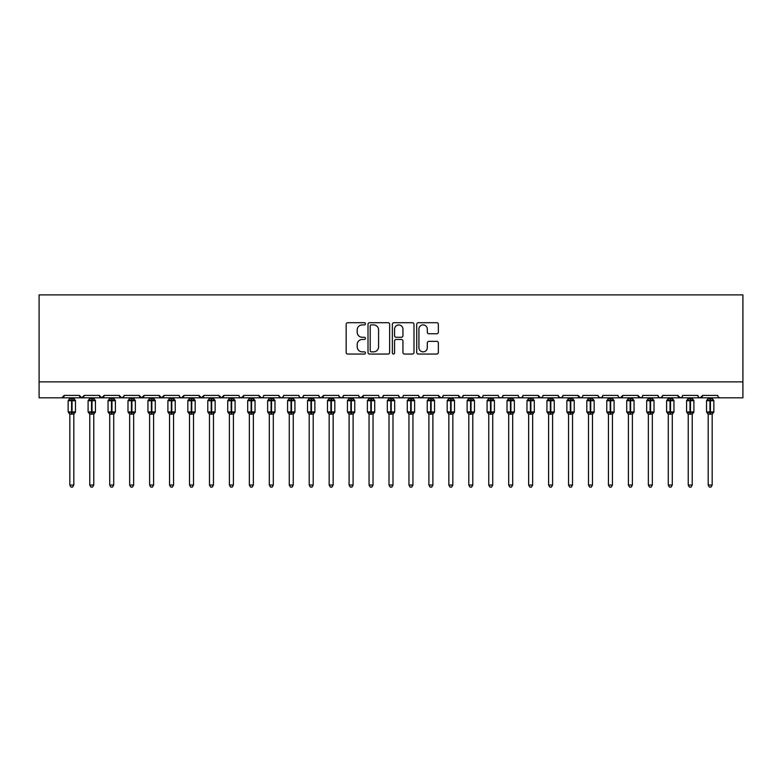 <?xml version="1.0" encoding="UTF-8"?>
<svg xmlns="http://www.w3.org/2000/svg" width="782" height="782" viewBox="0 0 782 782"><rect width="100%" height="100%" fill="white"/><g stroke="black" fill="none" stroke-linecap="round" stroke-linejoin="round"><path stroke-width="1.17" d="M365.468 323.807A1.095 1.095 0 0 0 364.373 322.712L347.726 322.712A1.564 1.564 0 0 0 346.162 324.276L346.162 352.477A1.564 1.564 0 0 0 347.726 354.041L364.373 354.041A1.095 1.095 0 0 0 365.468 352.946A1.095 1.095 0 0 0 364.373 351.851L362.213 351.851A5.015 5.015 0 0 1 357.198 346.837L357.198 344.481A5.015 5.015 0 0 1 362.213 339.476L364.373 339.476A1.095 1.095 0 0 0 365.468 338.371A1.095 1.095 0 0 0 364.373 337.277L362.213 337.277A5.015 5.015 0 0 1 357.198 332.262L357.198 329.916A5.015 5.015 0 0 1 362.213 324.901L364.373 324.901A1.095 1.095 0 0 0 365.468 323.807M436.776 333.758A1.564 1.564 0 0 0 438.35 332.184L438.35 324.276A1.564 1.564 0 0 0 436.776 322.712L418.292 322.712A1.564 1.564 0 0 0 416.728 324.276L416.728 352.477A1.564 1.564 0 0 0 418.292 354.041L436.776 354.041A1.564 1.564 0 0 0 438.35 352.477L438.35 342.917A1.564 1.564 0 0 0 436.776 341.353L428.868 341.353A1.564 1.564 0 0 0 427.304 342.917L427.304 347.658A4.193 4.193 0 0 1 423.111 351.851A4.193 4.193 0 0 1 418.927 347.658L418.927 329.095A4.193 4.193 0 0 1 423.111 324.901A4.193 4.193 0 0 1 427.304 329.095L427.304 332.184A1.564 1.564 0 0 0 428.868 333.758L436.776 333.758M39.1 381.86L742.9 381.86L742.9 294.882L39.1 294.882L39.1 397.823L61.846 397.823L64.232 395.428L79.393 395.428L80.272 397.276M389.632 324.276A1.564 1.564 0 0 0 388.067 322.712L369.583 322.712A1.564 1.564 0 0 0 368.009 324.276L368.009 352.477A1.564 1.564 0 0 0 369.583 354.041L388.067 354.041A1.564 1.564 0 0 0 389.632 352.477L389.632 324.276M393.933 322.712L412.417 322.712A1.564 1.564 0 0 1 413.991 324.276L413.991 352.477A1.564 1.564 0 0 1 412.417 354.041L404.509 354.041A1.564 1.564 0 0 1 402.945 352.477L402.945 341.04A1.564 1.564 0 0 0 401.381 339.476L396.132 339.476A1.564 1.564 0 0 0 394.568 341.04L394.568 352.946A1.095 1.095 0 0 1 393.463 354.041A1.095 1.095 0 0 1 392.368 352.946L392.368 324.276A1.564 1.564 0 0 1 393.933 322.712M61.846 397.823L64.232 395.428A2.395 2.395 0 0 1 61.846 397.823L81.787 397.823L79.393 395.428A2.395 2.395 0 0 0 81.787 397.823A2.395 2.395 0 0 0 84.182 395.428L99.343 395.428A2.395 2.395 0 0 0 101.738 397.823A2.395 2.395 0 0 0 104.133 395.428L119.294 395.428A2.395 2.395 0 0 0 121.689 397.823A2.395 2.395 0 0 0 124.084 395.428L139.245 395.428A2.395 2.395 0 0 0 141.64 397.823A2.395 2.395 0 0 0 144.035 395.428L159.196 395.428A2.395 2.395 0 0 0 161.591 397.823A2.395 2.395 0 0 0 163.985 395.428L179.146 395.428A2.395 2.395 0 0 0 181.532 397.823A2.395 2.395 0 0 0 183.926 395.428L199.087 395.428A2.395 2.395 0 0 0 201.482 397.823A2.395 2.395 0 0 0 203.877 395.428L219.038 395.428A2.395 2.395 0 0 0 221.433 397.823A2.395 2.395 0 0 0 223.828 395.428L238.989 395.428A2.395 2.395 0 0 0 241.384 397.823A2.395 2.395 0 0 0 243.779 395.428L258.94 395.428A2.395 2.395 0 0 0 261.335 397.823A2.395 2.395 0 0 0 263.73 395.428L278.891 395.428A2.395 2.395 0 0 0 281.285 397.823A2.395 2.395 0 0 0 283.671 395.428L298.832 395.428A2.395 2.395 0 0 0 301.226 397.823A2.395 2.395 0 0 0 303.621 395.428L318.782 395.428A2.395 2.395 0 0 0 321.177 397.823A2.395 2.395 0 0 0 323.572 395.428L338.733 395.428A2.395 2.395 0 0 0 341.128 397.823A2.395 2.395 0 0 0 343.523 395.428L358.684 395.428A2.395 2.395 0 0 0 361.079 397.823A2.395 2.395 0 0 0 363.474 395.428L378.635 395.428A2.395 2.395 0 0 0 381.03 397.823A2.395 2.395 0 0 0 383.415 395.428L398.585 395.428A2.395 2.395 0 0 0 400.971 397.823A2.395 2.395 0 0 0 403.365 395.428L418.526 395.428A2.395 2.395 0 0 0 420.921 397.823A2.395 2.395 0 0 0 423.316 395.428L438.477 395.428A2.395 2.395 0 0 0 440.872 397.823A2.395 2.395 0 0 0 443.267 395.428L458.428 395.428A2.395 2.395 0 0 0 460.823 397.823A2.395 2.395 0 0 0 463.218 395.428L478.379 395.428A2.395 2.395 0 0 0 480.774 397.823A2.395 2.395 0 0 0 483.168 395.428L498.33 395.428A2.395 2.395 0 0 0 500.715 397.823A2.395 2.395 0 0 0 503.109 395.428L518.271 395.428A2.395 2.395 0 0 0 520.665 397.823A2.395 2.395 0 0 0 523.06 395.428L538.221 395.428A2.395 2.395 0 0 0 540.616 397.823A2.395 2.395 0 0 0 543.011 395.428L558.172 395.428A2.395 2.395 0 0 0 560.567 397.823A2.395 2.395 0 0 0 562.962 395.428L578.123 395.428A2.395 2.395 0 0 0 580.518 397.823A2.395 2.395 0 0 0 582.913 395.428L598.074 395.428A2.395 2.395 0 0 0 600.468 397.823A2.395 2.395 0 0 0 602.854 395.428L618.015 395.428A2.395 2.395 0 0 0 620.409 397.823A2.395 2.395 0 0 0 622.804 395.428L637.965 395.428A2.395 2.395 0 0 0 640.36 397.823A2.395 2.395 0 0 0 642.755 395.428L657.916 395.428A2.395 2.395 0 0 0 660.311 397.823A2.395 2.395 0 0 0 662.706 395.428L677.867 395.428A2.395 2.395 0 0 0 680.262 397.823A2.395 2.395 0 0 0 682.657 395.428L697.818 395.428A2.395 2.395 0 0 0 700.213 397.823A2.395 2.395 0 0 0 702.607 395.428L717.768 395.428A2.395 2.395 0 0 0 720.154 397.823L718.619 397.256M697.818 395.428L698.688 397.276L700.213 397.823L702.607 395.428M682.657 395.428L682.207 396.816M662.706 395.428L661.826 397.276M657.916 395.428L658.796 397.276L660.311 397.823L662.442 396.513M642.755 395.428L642.315 396.816M83.312 397.276L84.182 395.428L81.787 397.823L640.36 397.823L637.965 395.428L638.845 397.276M618.875 397.256L620.409 397.823L622.804 395.428L621.934 397.276M602.854 395.428L601.984 397.276L600.468 397.823L598.328 396.513M582.052 397.256L580.518 397.823L578.123 395.428L578.993 397.276M562.962 395.428L562.082 397.276M558.172 395.428L559.052 397.276M543.011 395.428L542.571 396.816M542.161 397.256L540.616 397.823L538.221 395.428L539.101 397.276M523.06 395.428L522.19 397.276M503.109 395.428L502.239 397.276L500.715 397.823L499.18 397.256M483.168 395.428L482.719 396.816M482.308 397.256L480.774 397.823L478.379 395.428L479.249 397.276M463.218 395.428L462.338 397.276L460.823 397.823L458.428 395.428L459.298 397.276M443.267 395.428L442.387 397.276M442.417 397.256L440.872 397.823L438.477 395.428L438.927 396.816M423.316 395.428L422.446 397.276M418.526 395.428L419.406 397.276M398.585 395.428L399.455 397.276L400.971 397.823L402.515 397.256M383.415 395.428L382.545 397.276L381.03 397.823L379.485 397.256M358.938 396.513L361.079 397.823L363.474 395.428L362.594 397.276M343.523 395.428L342.643 397.276L341.128 397.823L338.997 396.513M338.733 395.428L339.613 397.276M318.782 395.428L319.662 397.276L321.177 397.823L323.572 395.428M303.621 395.428L302.751 397.276M298.832 395.428L299.711 397.276L301.226 397.823L302.771 397.256M283.671 395.428L282.801 397.276M278.891 395.428L279.76 397.276M262.869 397.256L261.335 397.823L258.94 395.428L259.81 397.276M239.839 397.256L241.384 397.823L243.779 395.428L242.899 397.276M219.038 395.428L221.433 397.823L223.828 395.428L222.948 397.276M199.087 395.428L201.482 397.823L203.877 395.428L203.007 397.276M179.146 395.428L180.016 397.276L181.532 397.823L183.926 395.428L183.056 397.276M160.066 397.276L159.196 395.428L161.591 397.823L163.985 395.428L163.106 397.276M140.115 397.276L139.245 395.428L141.64 397.823L144.035 395.428L143.155 397.276M123.82 396.513L121.689 397.823L119.294 395.428L120.174 397.276M742.9 381.86L742.9 397.823L680.262 397.823L681.806 397.256M99.343 395.428L101.738 397.823L104.133 395.428M279.145 396.513L281.285 397.823L282.82 397.256M418.79 396.513L420.921 397.823L423.062 396.513M519.131 397.256L520.665 397.823L522.21 397.256M558.436 396.513L560.567 397.823L562.111 397.256M677.867 395.428L680.262 397.823L640.36 397.823L641.905 397.256M371.303 324.901A1.095 1.095 0 0 0 370.209 325.996L370.209 350.747A1.095 1.095 0 0 0 371.303 351.851L373.571 351.851A5.015 5.015 0 0 0 378.586 346.837L378.586 329.916A5.015 5.015 0 0 0 373.571 324.901L371.303 324.901M402.945 329.173A4.193 4.193 0 0 0 398.752 324.98A4.193 4.193 0 0 0 394.568 329.173L394.568 335.713A1.564 1.564 0 0 0 396.132 337.277L401.381 337.277A1.564 1.564 0 0 0 402.945 335.713L402.945 329.173M69.823 485.036L73.811 485.036L72.609 487.118L71.015 487.118L69.823 485.036L69.823 414.049A1.76 1.672 180 0 0 68.904 412.573L69.246 412.065L71.573 412.622L72.052 411.909L72.052 400.022L74.388 400.58L74.964 399.983A0.802 0.802 0 0 1 75.483 400.736L68.142 400.736L68.142 411.909L71.573 411.909L71.573 400.022L69.246 400.58L68.904 400.061A1.76 1.672 -0 0 0 69.823 398.595L73.811 398.673L73.811 397.823M73.811 485.036L73.811 413.971L71.573 414.206L71.573 412.622L72.052 411.909L75.483 411.909A0.802 0.802 0 0 1 74.964 412.652L73.811 414.304M73.811 414.049L73.811 414.049A1.76 1.672 180 0 1 74.73 412.573L74.388 412.065L72.052 412.622L72.052 414.206M71.573 414.206L69.823 414.04M69.823 397.823L69.823 398.605M69.823 398.673L69.246 400.58L69.823 398.673M74.388 400.58L73.811 398.673M73.811 413.971L74.388 412.065M69.823 413.971L69.246 412.065M89.774 485.036L93.762 485.036L92.559 487.118L90.966 487.118L89.774 485.036L89.774 414.049A1.76 1.672 180 0 0 88.845 412.573L89.187 412.065L91.523 412.622L92.002 411.909L92.002 400.022L94.339 400.58L94.915 399.983A0.802 0.802 0 0 1 95.433 400.736L88.092 400.736L88.092 411.909L91.523 411.909L91.523 400.022L89.187 400.58L88.845 400.061A1.76 1.672 -0 0 0 89.774 398.595L93.762 398.673L93.762 397.823M93.762 485.036L93.762 413.971L91.523 414.206L91.523 412.622L92.002 411.909L95.433 411.909A0.802 0.802 0 0 1 94.915 412.652L93.762 414.304M93.762 414.049L93.762 414.049A1.76 1.672 180 0 1 94.681 412.573L94.339 412.065L92.002 412.622L92.002 414.206M91.523 414.206L89.774 414.04M89.774 397.823L89.774 398.605M89.774 398.673L89.187 400.58L89.774 398.673M94.339 400.58L93.762 398.673M93.762 413.971L94.339 412.065M89.774 413.971L89.187 412.065M109.715 485.036L113.713 485.036L112.51 487.118L110.917 487.118L109.715 485.036L109.715 414.049A1.76 1.672 180 0 0 108.796 412.573L109.138 412.065L111.474 412.622L111.953 411.909L111.953 400.022L114.289 400.58L114.866 399.983A0.802 0.802 0 0 1 115.384 400.736L108.043 400.736L108.043 411.909L111.474 411.909L111.474 400.022L109.138 400.58L108.796 400.061A1.76 1.672 -0 0 0 109.715 398.595L113.713 398.673L113.713 397.823M113.713 485.036L113.713 413.971L111.474 414.206L111.474 412.622L111.953 411.909L115.384 411.909A0.802 0.802 0 0 1 114.866 412.652L113.713 414.304M113.713 414.049L113.713 414.049A1.76 1.672 180 0 1 114.631 412.573L114.289 412.065L111.953 412.622L111.953 414.206M111.474 414.206L109.715 414.04M109.715 397.823L109.715 398.605M109.715 398.673L109.138 400.58L109.715 398.673M114.289 400.58L113.713 398.673M113.713 413.971L114.289 412.065M109.715 413.971L109.138 412.065M129.665 485.036L133.654 485.036L132.461 487.118L130.868 487.118L129.665 485.036L129.665 414.049A1.76 1.672 180 0 0 128.747 412.573L129.089 412.065L131.425 412.622L131.904 411.909L131.904 400.022L134.24 400.58L134.807 399.983A0.802 0.802 0 0 1 135.335 400.736L127.994 400.736L127.994 411.909L131.425 411.909L131.425 400.022L129.089 400.58L128.747 400.061A1.76 1.672 -0 0 0 129.665 398.595L133.663 398.673L133.654 397.823M133.654 485.036L133.663 413.971L131.425 414.206L131.425 412.622L131.904 411.909L135.335 411.909A0.802 0.802 0 0 1 134.807 412.652L133.654 414.304M133.654 414.049L133.654 414.049A1.76 1.672 180 0 1 134.582 412.573L134.24 412.065L131.904 412.622L131.904 414.206M131.425 414.206L129.665 414.04M129.665 397.823L129.665 398.605M129.665 398.673L129.089 400.58L129.665 398.673M134.24 400.58L133.663 398.673M133.663 413.971L134.24 412.065M129.665 413.971L129.089 412.065M149.616 485.036L153.604 485.036L152.412 487.118L150.818 487.118L149.616 485.036L149.616 414.049A1.76 1.672 180 0 0 148.697 412.573L149.039 412.065L151.376 412.622L151.855 411.909L151.855 400.022L154.191 400.58L154.758 399.983A0.802 0.802 0 0 1 155.286 400.736L147.945 400.736L147.945 411.909L151.376 411.909L151.376 400.022L149.039 400.58L148.697 400.061A1.76 1.672 -0 0 0 149.616 398.595L153.604 398.673L153.604 397.823M153.604 485.036L153.604 413.971L151.376 414.206L151.376 412.622L151.855 411.909L155.286 411.909A0.802 0.802 0 0 1 154.758 412.652L153.604 414.304M153.604 414.049L153.604 414.049A1.76 1.672 180 0 1 154.533 412.573L154.191 412.065L151.855 412.622L151.855 414.206M151.376 414.206L149.616 414.04M149.616 397.823L149.616 398.605M149.616 398.673L149.039 400.58L149.616 398.673M154.191 400.58L153.604 398.673M153.604 413.971L154.191 412.065M149.616 413.971L149.039 412.065M169.567 485.036L173.555 485.036L172.363 487.118L170.759 487.118L169.567 485.036L169.567 414.049A1.76 1.672 180 0 0 168.648 412.573L168.99 412.065L171.326 412.622L171.805 411.909L171.805 400.022L174.132 400.58L174.709 399.983A0.802 0.802 0 0 1 175.236 400.736L167.895 400.736L167.895 411.909L171.326 411.909L171.326 400.022L168.99 400.58L168.648 400.061A1.76 1.672 -0 0 0 169.567 398.595L173.555 398.673L173.555 397.823M173.555 485.036L173.555 413.971L171.326 414.206L171.326 412.622L171.805 411.909L175.236 411.909A0.802 0.802 0 0 1 174.709 412.652L173.555 414.304M173.555 414.049L173.555 414.049A1.76 1.672 180 0 1 174.474 412.573L174.132 412.065L171.805 412.622L171.805 414.206M171.326 414.206L169.567 414.04M169.567 397.823L169.567 398.605M169.567 398.673L168.99 400.58L169.567 398.673M174.132 400.58L173.555 398.673M173.555 413.971L174.132 412.065M169.567 413.971L168.99 412.065M189.518 485.036L193.506 485.036L192.304 487.118L190.71 487.118L189.518 485.036L189.518 414.049A1.76 1.672 180 0 0 188.589 412.573L188.941 412.065L191.267 412.622L191.746 411.909L191.746 400.022L194.083 400.58L194.659 399.983A0.802 0.802 0 0 1 195.177 400.736L187.836 400.736L187.836 411.909L191.267 411.909L191.267 400.022L188.941 400.58L188.589 400.061A1.76 1.672 -0 0 0 189.518 398.595L193.506 398.673L193.506 397.823M193.506 485.036L193.506 413.971L191.267 414.206L191.267 412.622L191.746 411.909L195.177 411.909A0.802 0.802 0 0 1 194.659 412.652L193.506 414.304M193.506 414.049L193.506 414.049A1.76 1.672 180 0 1 194.425 412.573L194.083 412.065L191.746 412.622L191.746 414.206M191.267 414.206L189.518 414.04M189.518 397.823L189.518 398.605M189.518 398.673L188.941 400.58L189.518 398.673M194.083 400.58L193.506 398.673M193.506 413.971L194.083 412.065M189.518 413.971L188.941 412.065M209.468 485.036L213.457 485.036L212.254 487.118L210.661 487.118L209.468 485.036L209.468 414.049A1.76 1.672 180 0 0 208.54 412.573L208.882 412.065L211.218 412.622L211.697 411.909L211.697 400.022L214.033 400.58L214.61 399.983A0.802 0.802 0 0 1 215.128 400.736L207.787 400.736L207.787 411.909L211.218 411.909L211.218 400.022L208.882 400.58L208.54 400.061A1.76 1.672 -0 0 0 209.468 398.595L213.457 398.673L213.457 397.823M213.457 485.036L213.457 413.971L211.218 414.206L211.218 412.622L211.697 411.909L215.128 411.909A0.802 0.802 0 0 1 214.61 412.652L213.457 414.304M213.457 414.049L213.457 414.049A1.76 1.672 180 0 1 214.376 412.573L214.033 412.065L211.697 412.622L211.697 414.206M211.218 414.206L209.468 414.04M209.468 397.823L209.468 398.605M209.459 398.673L208.882 400.58L209.459 398.673M214.033 400.58L213.457 398.673M213.457 413.971L214.033 412.065M209.459 413.971L208.882 412.065M229.409 485.036L233.407 485.036L232.205 487.118L230.612 487.118L229.409 485.036L229.409 414.049A1.76 1.672 180 0 0 228.491 412.573L228.833 412.065L231.169 412.622L231.648 411.909L231.648 400.022L233.984 400.58L234.551 399.983A0.802 0.802 0 0 1 235.079 400.736L227.738 400.736L227.738 411.909L231.169 411.909L231.169 400.022L228.833 400.58L228.491 400.061A1.76 1.672 -0 0 0 229.409 398.595L233.407 398.673L233.407 397.823M233.407 485.036L233.407 413.971L231.169 414.206L231.169 412.622L231.648 411.909L235.079 411.909A0.802 0.802 0 0 1 234.551 412.652L233.407 414.304M233.407 414.049L233.407 414.049A1.76 1.672 180 0 1 234.326 412.573L233.984 412.065L231.648 412.622L231.648 414.206M231.169 414.206L229.409 414.04M229.409 397.823L229.409 398.605M229.409 398.673L228.833 400.58L229.409 398.673M233.984 400.58L233.407 398.673M233.407 413.971L233.984 412.065M229.409 413.971L228.833 412.065M249.36 485.036L253.348 485.036L252.156 487.118L250.563 487.118L249.36 485.036L249.36 414.049A1.76 1.672 180 0 0 248.441 412.573L248.784 412.065L251.12 412.622L251.599 411.909L251.599 400.022L253.935 400.58L254.502 399.983A0.802 0.802 0 0 1 255.03 400.736L247.689 400.736L247.689 411.909L251.12 411.909L251.12 400.022L248.784 400.58L248.441 400.061A1.76 1.672 -0 0 0 249.36 398.595L253.358 398.673L253.348 397.823M253.348 485.036L253.358 413.971L251.12 414.206L251.12 412.622L251.599 411.909L255.03 411.909A0.802 0.802 0 0 1 254.502 412.652L253.348 414.304M253.348 414.049L253.348 414.049A1.76 1.672 180 0 1 254.277 412.573L253.935 412.065L251.599 412.622L251.599 414.206M251.12 414.206L249.36 414.04M249.36 397.823L249.36 398.605M249.36 398.673L248.784 400.58L249.36 398.673M253.935 400.58L253.358 398.673M253.358 413.971L253.935 412.065M249.36 413.971L248.784 412.065M269.311 485.036L273.299 485.036L272.107 487.118L270.513 487.118L269.311 485.036L269.311 414.049A1.76 1.672 180 0 0 268.392 412.573L268.734 412.065L271.071 412.622L271.55 411.909L271.55 400.022L273.876 400.58L274.453 399.983A0.802 0.802 0 0 1 274.981 400.736L267.639 400.736L267.639 411.909L271.071 411.909L271.071 400.022L268.734 400.58L268.392 400.061A1.76 1.672 -0 0 0 269.311 398.595L273.299 398.673L273.299 397.823M273.299 485.036L273.299 413.971L271.071 414.206L271.071 412.622L271.55 411.909L274.981 411.909A0.802 0.802 0 0 1 274.453 412.652L273.299 414.304M273.299 414.049L273.299 414.049A1.76 1.672 180 0 1 274.218 412.573L273.876 412.065L271.55 412.622L271.55 414.206M271.071 414.206L269.311 414.04M269.311 397.823L269.311 398.605M269.311 398.673L268.734 400.58L269.311 398.673M273.876 400.58L273.299 398.673M273.299 413.971L273.876 412.065M269.311 413.971L268.734 412.065M289.262 485.036L293.25 485.036L292.048 487.118L290.454 487.118L289.262 485.036L289.262 414.049A1.76 1.672 180 0 0 288.343 412.573L288.685 412.065L291.012 412.622L291.49 411.909L291.49 400.022L293.827 400.58L294.403 399.983A0.802 0.802 0 0 1 294.922 400.736L287.58 400.736L287.58 411.909L291.012 411.909L291.012 400.022L288.685 400.58L288.343 400.061A1.76 1.672 -0 0 0 289.262 398.595L293.25 398.673L293.25 397.823M293.25 485.036L293.25 413.971L291.012 414.206L291.012 412.622L291.49 411.909L294.922 411.909A0.802 0.802 0 0 1 294.403 412.652L293.25 414.304M293.25 414.049L293.25 414.049A1.76 1.672 180 0 1 294.169 412.573L293.827 412.065L291.49 412.622L291.49 414.206M291.012 414.206L289.262 414.04M289.262 397.823L289.262 398.605M289.262 398.673L288.685 400.58L289.262 398.673M293.827 400.58L293.25 398.673M293.25 413.971L293.827 412.065M289.262 413.971L288.685 412.065M309.213 485.036L313.201 485.036L311.998 487.118L310.405 487.118L309.213 485.036L309.213 414.049A1.76 1.672 180 0 0 308.284 412.573L308.626 412.065L310.962 412.622L311.441 411.909L311.441 400.022L313.778 400.58L314.354 399.983A0.802 0.802 0 0 1 314.872 400.736L307.531 400.736L307.531 411.909L310.962 411.909L310.962 400.022L308.626 400.58L308.284 400.061A1.76 1.672 -0 0 0 309.213 398.595L313.201 398.673L313.201 397.823M313.201 485.036L313.201 413.971L310.962 414.206L310.962 412.622L311.441 411.909L314.872 411.909A0.802 0.802 0 0 1 314.354 412.652L313.201 414.304M313.201 414.049L313.201 414.049A1.76 1.672 180 0 1 314.12 412.573L313.778 412.065L311.441 412.622L311.441 414.206M310.962 414.206L309.213 414.04M309.213 397.823L309.213 398.605M309.213 398.673L308.626 400.58L309.213 398.673M313.778 400.58L313.201 398.673M313.201 413.971L313.778 412.065M309.213 413.971L308.626 412.065M329.154 485.036L333.152 485.036L331.949 487.118L330.356 487.118L329.154 485.036L329.154 414.049A1.76 1.672 180 0 0 328.235 412.573L328.577 412.065L330.913 412.622L331.392 411.909L331.392 400.022L333.728 400.58L334.295 399.983A0.802 0.802 0 0 1 334.823 400.736L327.482 400.736L327.482 411.909L330.913 411.909L330.913 400.022L328.577 400.58L328.235 400.061A1.76 1.672 -0 0 0 329.154 398.595L333.152 398.673L333.152 397.823M333.152 485.036L333.152 413.971L330.913 414.206L330.913 412.622L331.392 411.909L334.823 411.909A0.802 0.802 0 0 1 334.295 412.652L333.152 414.304M333.152 414.049L333.152 414.049A1.76 1.672 180 0 1 334.07 412.573L333.728 412.065L331.392 412.622L331.392 414.206M330.913 414.206L329.154 414.04M329.154 397.823L329.154 398.605M329.154 398.673L328.577 400.58L329.154 398.673M333.728 400.58L333.152 398.673M333.152 413.971L333.728 412.065M329.154 413.971L328.577 412.065M349.104 485.036L353.093 485.036L351.9 487.118L350.307 487.118L349.104 485.036L349.104 414.049A1.76 1.672 180 0 0 348.185 412.573L348.528 412.065L350.864 412.622L351.343 411.909L351.343 400.022L353.679 400.58L354.246 399.983A0.802 0.802 0 0 1 354.774 400.736L347.433 400.736L347.433 411.909L350.864 411.909L350.864 400.022L348.528 400.58L348.185 400.061A1.76 1.672 -0 0 0 349.104 398.595L353.102 398.673L353.093 397.823M353.093 485.036L353.102 413.971L350.864 414.206L350.864 412.622L351.343 411.909L354.774 411.909A0.802 0.802 0 0 1 354.246 412.652L353.093 414.304M353.093 414.049L353.093 414.049A1.76 1.672 180 0 1 354.021 412.573L353.679 412.065L351.343 412.622L351.343 414.206M350.864 414.206L349.104 414.04M349.104 397.823L349.104 398.605M349.104 398.673L348.528 400.58L349.104 398.673M353.679 400.58L353.102 398.673M353.102 413.971L353.679 412.065M349.104 413.971L348.528 412.065M369.055 485.036L373.043 485.036L371.851 487.118L370.257 487.118L369.055 485.036L369.055 414.049A1.76 1.672 180 0 0 368.136 412.573L368.478 412.065L370.815 412.622L371.294 411.909L371.294 400.022L373.62 400.58L374.197 399.983A0.802 0.802 0 0 1 374.725 400.736L367.384 400.736L367.384 411.909L370.815 411.909L370.815 400.022L368.478 400.58L368.136 400.061A1.76 1.672 -0 0 0 369.055 398.595L373.043 398.673L373.043 397.823M373.043 485.036L373.043 413.971L370.815 414.206L370.815 412.622L371.294 411.909L374.725 411.909A0.802 0.802 0 0 1 374.197 412.652L373.043 414.304M373.043 414.049L373.043 414.049A1.76 1.672 180 0 1 373.972 412.573L373.62 412.065L371.294 412.622L371.294 414.206M370.815 414.206L369.055 414.04M369.055 397.823L369.055 398.605M369.055 398.673L368.478 400.58L369.055 398.673M373.62 400.58L373.043 398.673M373.043 413.971L373.62 412.065M369.055 413.971L368.478 412.065M389.006 485.036L392.994 485.036L391.802 487.118L390.198 487.118L389.006 485.036L389.006 414.049A1.76 1.672 180 0 0 388.087 412.573L388.429 412.065L390.765 412.622L391.235 411.909L391.235 400.022L393.571 400.58L394.148 399.983A0.802 0.802 0 0 1 394.675 400.736L387.325 400.736L387.325 411.909L390.765 411.909L390.765 400.022L388.429 400.58L388.087 400.061A1.76 1.672 -0 0 0 389.006 398.595L392.994 398.673L392.994 397.823M392.994 485.036L392.994 413.971L390.765 414.206L390.765 412.622L391.235 411.909L394.675 411.909A0.802 0.802 0 0 1 394.148 412.652L392.994 414.304M392.994 414.049L392.994 414.049A1.76 1.672 180 0 1 393.913 412.573L393.571 412.065L391.235 412.622L391.235 414.206M390.765 414.206L389.006 414.04M389.006 397.823L389.006 398.605M389.006 398.673L388.429 400.58L389.006 398.673M393.571 400.58L392.994 398.673M392.994 413.971L393.571 412.065M389.006 413.971L388.429 412.065M408.957 485.036L412.945 485.036L411.743 487.118L410.149 487.118L408.957 485.036L408.957 414.049A1.76 1.672 180 0 0 408.028 412.573L408.38 412.065L410.706 412.622L411.185 411.909L411.185 400.022L413.522 400.58L414.098 399.983A0.802 0.802 0 0 1 414.616 400.736L407.275 400.736L407.275 411.909L410.706 411.909L410.706 400.022L408.38 400.58L408.028 400.061A1.76 1.672 -0 0 0 408.957 398.595L412.945 398.673L412.945 397.823M412.945 485.036L412.945 413.971L410.706 414.206L410.706 412.622L411.185 411.909L414.616 411.909A0.802 0.802 0 0 1 414.098 412.652L412.945 414.304M412.945 414.049L412.945 414.049A1.76 1.672 180 0 1 413.864 412.573L413.522 412.065L411.185 412.622L411.185 414.206M410.706 414.206L408.957 414.04M408.957 397.823L408.957 398.605M408.957 398.673L408.38 400.58L408.957 398.673M413.522 400.58L412.945 398.673M412.945 413.971L413.522 412.065M408.957 413.971L408.38 412.065M428.907 485.036L432.896 485.036L431.693 487.118L430.1 487.118L428.907 485.036L428.907 414.049A1.76 1.672 180 0 0 427.979 412.573L428.321 412.065L430.657 412.622L431.136 411.909L431.136 400.022L433.472 400.58L434.049 399.983A0.802 0.802 0 0 1 434.567 400.736L427.226 400.736L427.226 411.909L430.657 411.909L430.657 400.022L428.321 400.58L427.979 400.061A1.76 1.672 -0 0 0 428.907 398.595L432.896 398.673L432.896 397.823M432.896 485.036L432.896 413.971L430.657 414.206L430.657 412.622L431.136 411.909L434.567 411.909A0.802 0.802 0 0 1 434.049 412.652L432.896 414.304M432.896 414.049L432.896 414.049A1.76 1.672 180 0 1 433.815 412.573L433.472 412.065L431.136 412.622L431.136 414.206M430.657 414.206L428.907 414.04M428.907 397.823L428.907 398.605M428.898 398.673L428.321 400.58L428.898 398.673M433.472 400.58L432.896 398.673M432.896 413.971L433.472 412.065M428.898 413.971L428.321 412.065M448.848 485.036L452.846 485.036L451.644 487.118L450.051 487.118L448.848 485.036L448.848 414.049A1.76 1.672 180 0 0 447.93 412.573L448.272 412.065L450.608 412.622L451.087 411.909L451.087 400.022L453.423 400.58L453.99 399.983A0.802 0.802 0 0 1 454.518 400.736L447.177 400.736L447.177 411.909L450.608 411.909L450.608 400.022L448.272 400.58L447.93 400.061A1.76 1.672 -0 0 0 448.848 398.595L452.846 398.673L452.846 397.823M452.846 485.036L452.846 413.971L450.608 414.206L450.608 412.622L451.087 411.909L454.518 411.909A0.802 0.802 0 0 1 453.99 412.652L452.846 414.304M452.846 414.049L452.846 414.049A1.76 1.672 180 0 1 453.765 412.573L453.423 412.065L451.087 412.622L451.087 414.206M450.608 414.206L448.848 414.04M448.848 397.823L448.848 398.605M448.848 398.673L448.272 400.58L448.848 398.673M453.423 400.58L452.846 398.673M452.846 413.971L453.423 412.065M448.848 413.971L448.272 412.065M468.799 485.036L472.787 485.036L471.595 487.118L470.002 487.118L468.799 485.036L468.799 414.049A1.76 1.672 180 0 0 467.88 412.573L468.223 412.065L470.559 412.622L471.038 411.909L471.038 400.022L473.374 400.58L473.941 399.983A0.802 0.802 0 0 1 474.469 400.736L467.128 400.736L467.128 411.909L470.559 411.909L470.559 400.022L468.223 400.58L467.88 400.061A1.76 1.672 -0 0 0 468.799 398.595L472.787 398.673L472.787 397.823M472.787 485.036L472.787 413.971L470.559 414.206L470.559 412.622L471.038 411.909L474.469 411.909A0.802 0.802 0 0 1 473.941 412.652L472.787 414.304M472.787 414.049L472.787 414.049A1.76 1.672 180 0 1 473.716 412.573L473.374 412.065L471.038 412.622L471.038 414.206M470.559 414.206L468.799 414.04M468.799 397.823L468.799 398.605M468.799 398.673L468.223 400.58L468.799 398.673M473.374 400.58L472.787 398.673M472.787 413.971L473.374 412.065M468.799 413.971L468.223 412.065M488.75 485.036L492.738 485.036L491.546 487.118L489.952 487.118L488.75 485.036L488.75 414.049A1.76 1.672 180 0 0 487.831 412.573L488.173 412.065L490.51 412.622L490.988 411.909L490.988 400.022L493.315 400.58L493.892 399.983A0.802 0.802 0 0 1 494.42 400.736L487.078 400.736L487.078 411.909L490.51 411.909L490.51 400.022L488.173 400.58L487.831 400.061A1.76 1.672 -0 0 0 488.75 398.595L492.738 398.673L492.738 397.823M492.738 485.036L492.738 413.971L490.51 414.206L490.51 412.622L490.988 411.909L494.42 411.909A0.802 0.802 0 0 1 493.892 412.652L492.738 414.304M492.738 414.049L492.738 414.049A1.76 1.672 180 0 1 493.657 412.573L493.315 412.065L490.988 412.622L490.988 414.206M490.51 414.206L488.75 414.04M488.75 397.823L488.75 398.605M488.75 398.673L488.173 400.58L488.75 398.673M493.315 400.58L492.738 398.673M492.738 413.971L493.315 412.065M488.75 413.971L488.173 412.065M508.701 485.036L512.689 485.036L511.487 487.118L509.893 487.118L508.701 485.036L508.701 414.049A1.76 1.672 180 0 0 507.782 412.573L508.124 412.065L510.451 412.622L510.929 411.909L510.929 400.022L513.266 400.58L513.842 399.983A0.802 0.802 0 0 1 514.361 400.736L507.019 400.736L507.019 411.909L510.451 411.909L510.451 400.022L508.124 400.58L507.782 400.061A1.76 1.672 -0 0 0 508.701 398.595L512.689 398.673L512.689 397.823M512.689 485.036L512.689 413.971L510.451 414.206L510.451 412.622L510.929 411.909L514.361 411.909A0.802 0.802 0 0 1 513.842 412.652L512.689 414.304M512.689 414.049L512.689 414.049A1.76 1.672 180 0 1 513.608 412.573L513.266 412.065L510.929 412.622L510.929 414.206M510.451 414.206L508.701 414.04M508.701 397.823L508.701 398.605M508.701 398.673L508.124 400.58L508.701 398.673M513.266 400.58L512.689 398.673M512.689 413.971L513.266 412.065M508.701 413.971L508.124 412.065M528.652 485.036L532.64 485.036L531.437 487.118L529.844 487.118L528.652 485.036L528.652 414.049A1.76 1.672 180 0 0 527.723 412.573L528.065 412.065L530.401 412.622L530.88 411.909L530.88 400.022L533.216 400.58L533.793 399.983A0.802 0.802 0 0 1 534.311 400.736L526.97 400.736L526.97 411.909L530.401 411.909L530.401 400.022L528.065 400.58L527.723 400.061A1.76 1.672 -0 0 0 528.652 398.595L532.64 398.673L532.64 397.823M532.64 485.036L532.64 413.971L530.401 414.206L530.401 412.622L530.88 411.909L534.311 411.909A0.802 0.802 0 0 1 533.793 412.652L532.64 414.304M532.64 414.049L532.64 414.049A1.76 1.672 180 0 1 533.559 412.573L533.216 412.065L530.88 412.622L530.88 414.206M530.401 414.206L528.652 414.04M528.652 397.823L528.652 398.605M528.642 398.673L528.065 400.58L528.642 398.673M533.216 400.58L532.64 398.673M532.64 413.971L533.216 412.065M528.642 413.971L528.065 412.065M548.593 485.036L552.591 485.036L551.388 487.118L549.795 487.118L548.593 485.036L548.593 414.049A1.76 1.672 180 0 0 547.674 412.573L548.016 412.065L550.352 412.622L550.831 411.909L550.831 400.022L553.167 400.58L553.734 399.983A0.802 0.802 0 0 1 554.262 400.736L546.921 400.736L546.921 411.909L550.352 411.909L550.352 400.022L548.016 400.58L547.674 400.061A1.76 1.672 -0 0 0 548.593 398.595L552.591 398.673L552.591 397.823M552.591 485.036L552.591 413.971L550.352 414.206L550.352 412.622L550.831 411.909L554.262 411.909A0.802 0.802 0 0 1 553.734 412.652L552.591 414.304M552.591 414.049L552.591 414.049A1.76 1.672 180 0 1 553.509 412.573L553.167 412.065L550.831 412.622L550.831 414.206M550.352 414.206L548.593 414.04M548.593 397.823L548.593 398.605M548.593 398.673L548.016 400.58L548.593 398.673M553.167 400.58L552.591 398.673M552.591 413.971L553.167 412.065M548.593 413.971L548.016 412.065M568.543 485.036L572.532 485.036L571.339 487.118L569.746 487.118L568.543 485.036L568.543 414.049A1.76 1.672 180 0 0 567.624 412.573L567.967 412.065L570.303 412.622L570.782 411.909L570.782 400.022L573.118 400.58L573.685 399.983A0.802 0.802 0 0 1 574.213 400.736L566.872 400.736L566.872 411.909L570.303 411.909L570.303 400.022L567.967 400.58L567.624 400.061A1.76 1.672 -0 0 0 568.543 398.595L572.541 398.673L572.532 397.823M572.532 485.036L572.541 413.971L570.303 414.206L570.303 412.622L570.782 411.909L574.213 411.909A0.802 0.802 0 0 1 573.685 412.652L572.532 414.304M572.532 414.049L572.532 414.049A1.76 1.672 180 0 1 573.46 412.573L573.118 412.065L570.782 412.622L570.782 414.206M570.303 414.206L568.543 414.04M568.543 397.823L568.543 398.605M568.543 398.673L567.967 400.58L568.543 398.673M573.118 400.58L572.541 398.673M572.541 413.971L573.118 412.065M568.543 413.971L567.967 412.065M588.494 485.036L592.482 485.036L591.29 487.118L589.696 487.118L588.494 485.036L588.494 414.049A1.76 1.672 180 0 0 587.575 412.573L587.917 412.065L590.254 412.622L590.733 411.909L590.733 400.022L593.059 400.58L593.636 399.983A0.802 0.802 0 0 1 594.164 400.736L586.823 400.736L586.823 411.909L590.254 411.909L590.254 400.022L587.917 400.58L587.575 400.061A1.76 1.672 -0 0 0 588.494 398.595L592.482 398.673L592.482 397.823M592.482 485.036L592.482 413.971L590.254 414.206L590.254 412.622L590.733 411.909L594.164 411.909A0.802 0.802 0 0 1 593.636 412.652L592.482 414.304M592.482 414.049L592.482 414.049A1.76 1.672 180 0 1 593.411 412.573L593.059 412.065L590.733 412.622L590.733 414.206M590.254 414.206L588.494 414.04M588.494 397.823L588.494 398.605M588.494 398.673L587.917 400.58L588.494 398.673M593.059 400.58L592.482 398.673M592.482 413.971L593.059 412.065M588.494 413.971L587.917 412.065M608.445 485.036L612.433 485.036L611.241 487.118L609.637 487.118L608.445 485.036L608.445 414.049A1.76 1.672 180 0 0 607.526 412.573L607.868 412.065L610.195 412.622L610.674 411.909L610.674 400.022L613.01 400.58L613.587 399.983A0.802 0.802 0 0 1 614.105 400.736L606.764 400.736L606.764 411.909L610.195 411.909L610.195 400.022L607.868 400.58L607.526 400.061A1.76 1.672 -0 0 0 608.445 398.595L612.433 398.673L612.433 397.823M612.433 485.036L612.433 413.971L610.195 414.206L610.195 412.622L610.674 411.909L614.105 411.909A0.802 0.802 0 0 1 613.587 412.652L612.433 414.304M612.433 414.049L612.433 414.049A1.76 1.672 180 0 1 613.352 412.573L613.01 412.065L610.674 412.622L610.674 414.206M610.195 414.206L608.445 414.04M608.445 397.823L608.445 398.605M608.445 398.673L607.868 400.58L608.445 398.673M613.01 400.58L612.433 398.673M612.433 413.971L613.01 412.065M608.445 413.971L607.868 412.065M628.396 485.036L632.384 485.036L631.182 487.118L629.588 487.118L628.396 485.036L628.396 414.049A1.76 1.672 180 0 0 627.467 412.573L627.809 412.065L630.145 412.622L630.624 411.909L630.624 400.022L632.961 400.58L633.537 399.983A0.802 0.802 0 0 1 634.055 400.736L626.714 400.736L626.714 411.909L630.145 411.909L630.145 400.022L627.809 400.58L627.467 400.061A1.76 1.672 -0 0 0 628.396 398.595L632.384 398.673L632.384 397.823M632.384 485.036L632.384 413.971L630.145 414.206L630.145 412.622L630.624 411.909L634.055 411.909A0.802 0.802 0 0 1 633.537 412.652L632.384 414.304M632.384 414.049L632.384 414.049A1.76 1.672 180 0 1 633.303 412.573L632.961 412.065L630.624 412.622L630.624 414.206M630.145 414.206L628.396 414.04M628.396 397.823L628.396 398.605M628.396 398.673L627.809 400.58L628.396 398.673M632.961 400.58L632.384 398.673M632.384 413.971L632.961 412.065M628.396 413.971L627.809 412.065M648.346 485.036L652.335 485.036L651.132 487.118L649.539 487.118L648.346 485.036L648.346 414.049A1.76 1.672 180 0 0 647.418 412.573L647.76 412.065L650.096 412.622L650.575 411.909L650.575 400.022L652.911 400.58L653.488 399.983A0.802 0.802 0 0 1 654.006 400.736L646.665 400.736L646.665 411.909L650.096 411.909L650.096 400.022L647.76 400.58L647.418 400.061A1.76 1.672 -0 0 0 648.346 398.595L652.335 398.673L652.335 397.823M652.335 485.036L652.335 413.971L650.096 414.206L650.096 412.622L650.575 411.909L654.006 411.909A0.802 0.802 0 0 1 653.488 412.652L652.335 414.304M652.335 414.049L652.335 414.049A1.76 1.672 180 0 1 653.253 412.573L652.911 412.065L650.575 412.622L650.575 414.206M650.096 414.206L648.346 414.04M648.346 397.823L648.346 398.605M648.337 398.673L647.76 400.58L648.337 398.673M652.911 400.58L652.335 398.673M652.335 413.971L652.911 412.065M648.337 413.971L647.76 412.065M668.287 485.036L672.285 485.036L671.083 487.118L669.49 487.118L668.287 485.036L668.287 414.049A1.76 1.672 180 0 0 667.369 412.573L667.711 412.065L670.047 412.622L670.526 411.909L670.526 400.022L672.862 400.58L673.429 399.983A0.802 0.802 0 0 1 673.957 400.736L666.616 400.736L666.616 411.909L670.047 411.909L670.047 400.022L667.711 400.58L667.369 400.061A1.76 1.672 -0 0 0 668.287 398.595L672.285 398.673L672.285 397.823M672.285 485.036L672.285 413.971L670.047 414.206L670.047 412.622L670.526 411.909L673.957 411.909A0.802 0.802 0 0 1 673.429 412.652L672.285 414.304M672.285 414.049L672.285 414.049A1.76 1.672 180 0 1 673.204 412.573L672.862 412.065L670.526 412.622L670.526 414.206M670.047 414.206L668.287 414.04M668.287 397.823L668.287 398.605M668.287 398.673L667.711 400.58L668.287 398.673M672.862 400.58L672.285 398.673M672.285 413.971L672.862 412.065M668.287 413.971L667.711 412.065M688.238 485.036L692.226 485.036L691.034 487.118L689.441 487.118L688.238 485.036L688.238 414.049A1.76 1.672 180 0 0 687.319 412.573L687.661 412.065L689.998 412.622L690.477 411.909L690.477 400.022L692.813 400.58L693.38 399.983A0.802 0.802 0 0 1 693.908 400.736L686.567 400.736L686.567 411.909L689.998 411.909L689.998 400.022L687.661 400.58L687.319 400.061A1.76 1.672 -0 0 0 688.238 398.595L692.226 398.673L692.226 397.823M692.226 485.036L692.226 413.971L689.998 414.206L689.998 412.622L690.477 411.909L693.908 411.909A0.802 0.802 0 0 1 693.38 412.652L692.226 414.304M692.226 414.049L692.226 414.049A1.76 1.672 180 0 1 693.155 412.573L692.813 412.065L690.477 412.622L690.477 414.206M689.998 414.206L688.238 414.04M688.238 397.823L688.238 398.605M688.238 398.673L687.661 400.58L688.238 398.673M692.813 400.58L692.226 398.673M692.226 413.971L692.813 412.065M688.238 413.971L687.661 412.065M708.189 485.036L712.177 485.036L710.985 487.118L709.391 487.118L708.189 485.036L708.189 414.049A1.76 1.672 180 0 0 707.27 412.573L707.612 412.065L709.948 412.622L710.427 411.909L710.427 400.022L712.754 400.58L713.331 399.983A0.802 0.802 0 0 1 713.858 400.736L706.517 400.736L706.517 411.909L709.948 411.909L709.948 400.022L707.612 400.58L707.27 400.061A1.76 1.672 -0 0 0 708.189 398.595L712.177 398.673L712.177 397.823M712.177 485.036L712.177 413.971L709.948 414.206L709.948 412.622L710.427 411.909L713.858 411.909A0.802 0.802 0 0 1 713.331 412.652L712.177 414.304M712.177 414.049L712.177 414.049A1.76 1.672 180 0 1 713.096 412.573L712.754 412.065L710.427 412.622L710.427 414.206M709.948 414.206L708.189 414.04M708.189 397.823L708.189 398.605M708.189 398.673L707.612 400.58L708.189 398.673M712.754 400.58L712.177 398.673M712.177 413.971L712.754 412.065M708.189 413.971L707.612 412.065M72.052 398.439L72.052 400.022L71.573 398.439M74.73 400.061A1.76 1.672 -0 0 1 73.811 398.595M92.002 398.439L92.002 400.022L91.523 398.439M94.681 400.061A1.76 1.672 -0 0 1 93.762 398.595M111.953 398.439L111.953 400.022L111.474 398.439M114.631 400.061A1.76 1.672 -0 0 1 113.713 398.595M131.904 398.439L131.904 400.022L131.425 398.439M134.582 400.061A1.76 1.672 -0 0 1 133.654 398.595M151.855 398.439L151.855 400.022L151.376 398.439M154.533 400.061A1.76 1.672 -0 0 1 153.604 398.595M171.805 398.439L171.805 400.022L171.326 398.439M174.474 400.061A1.76 1.672 -0 0 1 173.555 398.595M191.746 398.439L191.746 400.022L191.267 398.439M194.425 400.061A1.76 1.672 -0 0 1 193.506 398.595M211.697 398.439L211.697 400.022L211.218 398.439M214.376 400.061A1.76 1.672 -0 0 1 213.457 398.595M231.648 398.439L231.648 400.022L231.169 398.439M234.326 400.061A1.76 1.672 -0 0 1 233.407 398.595M251.599 398.439L251.599 400.022L251.12 398.439M254.277 400.061A1.76 1.672 -0 0 1 253.348 398.595M271.55 398.439L271.55 400.022L271.071 398.439M274.218 400.061A1.76 1.672 -0 0 1 273.299 398.595M291.49 398.439L291.49 400.022L291.012 398.439M294.169 400.061A1.76 1.672 -0 0 1 293.25 398.595M311.441 398.439L311.441 400.022L310.962 398.439M314.12 400.061A1.76 1.672 -0 0 1 313.201 398.595M331.392 398.439L331.392 400.022L330.913 398.439M334.07 400.061A1.76 1.672 -0 0 1 333.152 398.595M351.343 398.439L351.343 400.022L350.864 398.439M354.021 400.061A1.76 1.672 -0 0 1 353.093 398.595M371.294 398.439L371.294 400.022L370.815 398.439M373.972 400.061A1.76 1.672 -0 0 1 373.043 398.595M391.235 398.439L391.235 400.022L390.765 398.439M393.913 400.061A1.76 1.672 -0 0 1 392.994 398.595M411.185 398.439L411.185 400.022L410.706 398.439M413.864 400.061A1.76 1.672 -0 0 1 412.945 398.595M431.136 398.439L431.136 400.022L430.657 398.439M433.815 400.061A1.76 1.672 -0 0 1 432.896 398.595M451.087 398.439L451.087 400.022L450.608 398.439M453.765 400.061A1.76 1.672 -0 0 1 452.846 398.595M471.038 398.439L471.038 400.022L470.559 398.439M473.716 400.061A1.76 1.672 -0 0 1 472.787 398.595M490.988 398.439L490.988 400.022L490.51 398.439M493.657 400.061A1.76 1.672 -0 0 1 492.738 398.595M510.929 398.439L510.929 400.022L510.451 398.439M513.608 400.061A1.76 1.672 -0 0 1 512.689 398.595M530.88 398.439L530.88 400.022L530.401 398.439M533.559 400.061A1.76 1.672 -0 0 1 532.64 398.595M550.831 398.439L550.831 400.022L550.352 398.439M553.509 400.061A1.76 1.672 -0 0 1 552.591 398.595M570.782 398.439L570.782 400.022L570.303 398.439M573.46 400.061A1.76 1.672 -0 0 1 572.532 398.595M590.733 398.439L590.733 400.022L590.254 398.439M593.411 400.061A1.76 1.672 -0 0 1 592.482 398.595M610.674 398.439L610.674 400.022L610.195 398.439M613.352 400.061A1.76 1.672 -0 0 1 612.433 398.595M630.624 398.439L630.624 400.022L630.145 398.439M633.303 400.061A1.76 1.672 -0 0 1 632.384 398.595M650.575 398.439L650.575 400.022L650.096 398.439M653.253 400.061A1.76 1.672 -0 0 1 652.335 398.595M670.526 398.439L670.526 400.022L670.047 398.439M673.204 400.061A1.76 1.672 -0 0 1 672.285 398.595M690.477 398.439L690.477 400.022L689.998 398.439M693.155 400.061A1.76 1.672 -0 0 1 692.226 398.595M710.427 398.439L710.427 400.022L709.948 398.439M713.096 400.061A1.76 1.672 -0 0 1 712.177 398.595M75.483 411.909L75.483 400.736M69.823 414.304L68.142 411.909M69.823 398.341L68.142 400.736M74.964 399.983L73.811 398.341M95.433 411.909L95.433 400.736M89.774 414.304L88.092 411.909M89.774 398.341L88.092 400.736M94.915 399.983L93.762 398.341M115.384 411.909L115.384 400.736M109.715 414.304L108.043 411.909M109.715 398.341L108.043 400.736M114.866 399.983L113.713 398.341M135.335 411.909L135.335 400.736M129.665 414.304L127.994 411.909M129.665 398.341L127.994 400.736M134.807 399.983L133.654 398.341M155.286 411.909L155.286 400.736M149.616 414.304L147.945 411.909M149.616 398.341L147.945 400.736M154.758 399.983L153.604 398.341M175.236 411.909L175.236 400.736M169.567 414.304L167.895 411.909M169.567 398.341L167.895 400.736M174.709 399.983L173.555 398.341M195.177 411.909L195.177 400.736M189.518 414.304L187.836 411.909M189.518 398.341L187.836 400.736M194.659 399.983L193.506 398.341M215.128 411.909L215.128 400.736M209.468 414.304L207.787 411.909M209.468 398.341L207.787 400.736M214.61 399.983L213.457 398.341M235.079 411.909L235.079 400.736M229.409 414.304L227.738 411.909M229.409 398.341L227.738 400.736M234.551 399.983L233.407 398.341M255.03 411.909L255.03 400.736M249.36 414.304L247.689 411.909M249.36 398.341L247.689 400.736M254.502 399.983L253.348 398.341M274.981 411.909L274.981 400.736M269.311 414.304L267.639 411.909M269.311 398.341L267.639 400.736M274.453 399.983L273.299 398.341M294.922 411.909L294.922 400.736M289.262 414.304L287.58 411.909M289.262 398.341L287.58 400.736M294.403 399.983L293.25 398.341M314.872 411.909L314.872 400.736M309.213 414.304L307.531 411.909M309.213 398.341L307.531 400.736M314.354 399.983L313.201 398.341M334.823 411.909L334.823 400.736M329.154 414.304L327.482 411.909M329.154 398.341L327.482 400.736M334.295 399.983L333.152 398.341M354.774 411.909L354.774 400.736M349.104 414.304L347.433 411.909M349.104 398.341L347.433 400.736M354.246 399.983L353.093 398.341M374.725 411.909L374.725 400.736M369.055 414.304L367.384 411.909M369.055 398.341L367.384 400.736M374.197 399.983L373.043 398.341M394.675 411.909L394.675 400.736M389.006 414.304L387.325 411.909M389.006 398.341L387.325 400.736M394.148 399.983L392.994 398.341M414.616 411.909L414.616 400.736M408.957 414.304L407.275 411.909M408.957 398.341L407.275 400.736M414.098 399.983L412.945 398.341M434.567 411.909L434.567 400.736M428.907 414.304L427.226 411.909M428.907 398.341L427.226 400.736M434.049 399.983L432.896 398.341M454.518 411.909L454.518 400.736M448.848 414.304L447.177 411.909M448.848 398.341L447.177 400.736M453.99 399.983L452.846 398.341M474.469 411.909L474.469 400.736M468.799 414.304L467.128 411.909M468.799 398.341L467.128 400.736M473.941 399.983L472.787 398.341M494.42 411.909L494.42 400.736M488.75 414.304L487.078 411.909M488.75 398.341L487.078 400.736M493.892 399.983L492.738 398.341M514.361 411.909L514.361 400.736M508.701 414.304L507.019 411.909M508.701 398.341L507.019 400.736M513.842 399.983L512.689 398.341M534.311 411.909L534.311 400.736M528.652 414.304L526.97 411.909M528.652 398.341L526.97 400.736M533.793 399.983L532.64 398.341M554.262 411.909L554.262 400.736M548.593 414.304L546.921 411.909M548.593 398.341L546.921 400.736M553.734 399.983L552.591 398.341M574.213 411.909L574.213 400.736M568.543 414.304L566.872 411.909M568.543 398.341L566.872 400.736M573.685 399.983L572.532 398.341M594.164 411.909L594.164 400.736M588.494 414.304L586.823 411.909M588.494 398.341L586.823 400.736M593.636 399.983L592.482 398.341M614.105 411.909L614.105 400.736M608.445 414.304L606.764 411.909M608.445 398.341L606.764 400.736M613.587 399.983L612.433 398.341M634.055 411.909L634.055 400.736M628.396 414.304L626.714 411.909M628.396 398.341L626.714 400.736M633.537 399.983L632.384 398.341M654.006 411.909L654.006 400.736M648.346 414.304L646.665 411.909M648.346 398.341L646.665 400.736M653.488 399.983L652.335 398.341M673.957 411.909L673.957 400.736M668.287 414.304L666.616 411.909M668.287 398.341L666.616 400.736M673.429 399.983L672.285 398.341M693.908 411.909L693.908 400.736M688.238 414.304L686.567 411.909M688.238 398.341L686.567 400.736M693.38 399.983L692.226 398.341M713.858 411.909L713.858 400.736M708.189 414.304L706.517 411.909M708.189 398.341L706.517 400.736M713.331 399.983L712.177 398.341"/></g></svg>
